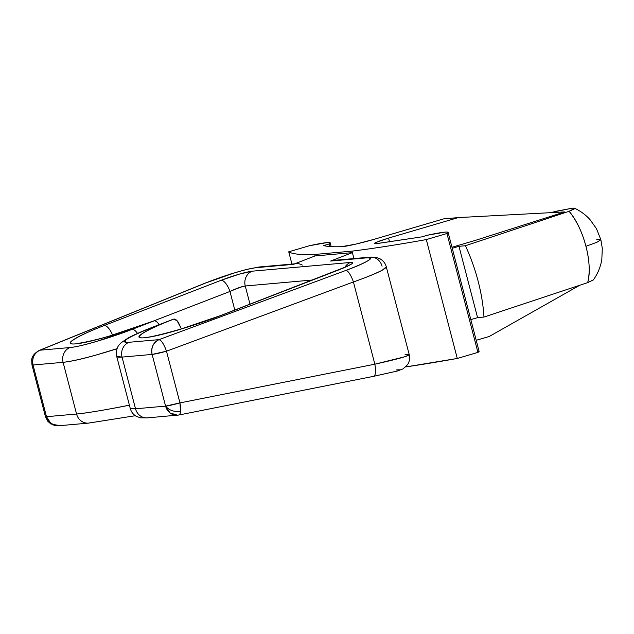 <?xml version="1.0" encoding="UTF-8"?>
<svg xmlns="http://www.w3.org/2000/svg" width="634" height="634" viewBox="0 0 634 634"><rect width="100%" height="100%" fill="white"/><g stroke="black" fill="none" stroke-linecap="round" stroke-linejoin="round"><path stroke-width="0.95" d="M593.361 279.911L587.686 282.621L483.964 317.063L587.686 282.621A45.585 17.958 -106.4 0 0 585.927 246.293A45.585 17.958 -106.4 0 0 569.102 211.296L465.388 245.738A83.751 32.992 73.6 0 1 478.099 281.1A83.751 32.992 73.6 0 1 483.964 317.063L477.568 317.634L458.984 246.309L477.568 317.634L470.824 319.615L477.568 317.634L483.964 317.063A83.751 32.992 -106.4 0 0 478.099 281.1A83.751 32.992 -106.4 0 0 465.388 245.738L458.984 246.309L452.248 248.29L458.984 246.309L465.388 245.738L569.102 211.296C576.742 220.767 582.353 232.432 585.927 246.293L596.982 242.236L600.874 239.723L596.982 242.236L585.927 246.293C589.565 260.146 590.151 272.255 587.686 282.621L593.4 279.856C597.814 273.65 600.628 266.827 601.824 259.409L602.3 248.362L600.874 239.723L596.428 228.597L590.032 219.633C585.729 214.871 580.633 211.106 574.745 208.324L569.102 211.296L574.65 208.752C575.196 208.198 574.372 208.023 572.169 208.214L554.417 211.582M116.68 356.102L116.688 356.348C116.918 357.14 118.709 357.386 122.053 357.093L152.12 354.422L166.48 351.204L353.423 281.964C374.591 274.443 385.559 269.387 386.336 266.779L382.31 270.163C375.423 273.666 365.794 277.597 353.423 281.964L374.845 364.193L179.945 402.899L374.845 364.193L353.423 281.964L166.48 351.204L179.945 402.899L166.48 351.204A12.315 0.888 165.4 0 1 152.12 354.422L165.585 406.117L152.12 354.422L122.053 357.093L135.517 408.787L122.053 357.093L116.688 356.348L130.303 408.613L135.517 408.787L165.585 406.117C169.088 410.333 174.065 412.092 180.492 411.395C174.009 412.068 169.04 410.309 165.585 406.117A12.315 0.888 -14.6 0 0 179.945 402.899A12.315 3.447 78.8 0 1 180.492 411.395C180.381 413.693 179.787 414.898 178.693 415.024L147.468 417.869L140.566 417.846L136.239 416.316C133.172 414.446 131.214 411.894 130.358 408.645M178.859 415.001A12.315 3.447 78.8 0 0 180.492 411.395L179.945 402.899L165.585 406.117L170.015 412.94L177.536 415.191M302.307 265.083C299.375 263.419 296.363 263.173 293.28 264.37L256.635 267.627C252.197 268.024 244.906 269.743 234.77 272.794L206.121 282.812L39.316 350.38C34.323 353.281 31.787 356.514 31.7 360.064L33.031 365.01C31.835 358.091 34.149 353.154 39.966 350.206L70.033 347.535C75.462 347.052 84.243 345.039 96.376 341.488L132.173 329.347L154.236 320.812L108.668 336.297C93.499 340.735 82.523 343.263 75.739 343.866C68.955 344.468 68.353 342.97 73.924 339.388C79.496 335.798 89.616 331.17 104.285 325.496L221.123 280.283L239.026 274.213L252.197 271.186L350.459 262.46C353.17 262.214 353.415 262.809 351.188 264.243L339.039 269.807L222.201 315.019L177.449 330.187C162.288 334.625 151.312 337.145 144.528 337.748C137.744 338.35 137.134 336.86 142.713 333.278C148.285 329.688 158.405 325.06 173.066 319.385L151.827 327.604C140.09 332.145 131.999 335.846 127.537 338.714C123.083 341.583 123.567 342.78 128.987 342.297L159.055 339.626L345.998 270.385C356.078 266.652 363.258 263.522 367.522 260.994C371.793 258.466 371.706 257.404 367.268 257.8L330.623 261.049L334.411 260.305M479.042 351.157L477.925 352.393L457.28 358.456L477.925 352.393L446.954 233.518L426.31 239.581L457.28 358.456A517.701 37.335 -14.6 0 1 405.712 366.935L457.28 358.456L426.31 239.581A517.701 37.335 165.4 0 1 351.997 251.143L314.662 254.464C300.944 254.979 292.306 254.091 288.739 251.809L309.384 245.738A39.538 2.853 165.4 0 1 326.803 242.632C330.48 242.307 331.225 242.759 329.038 243.995L323.602 245.596C327.342 246.571 333.27 246.943 341.385 246.705L342.265 246.65C346.33 246.483 363.821 242.426 373.814 239.398L443.562 218.904L458.303 217.589L564.696 211.922L475.302 240.405L564.696 211.922L458.303 217.589L388.555 238.083L378.53 241.34L374.543 243.424L377.769 243.472L421.864 236.862L427.308 235.262A39.538 2.853 165.4 0 1 444.727 232.155C448.396 231.83 449.141 232.282 446.954 233.518L426.31 239.581C397.375 244.756 372.602 248.607 351.997 251.143L314.662 254.464L315.043 255.946L293.28 264.37L315.043 255.946L314.662 254.464A517.701 37.335 165.4 0 1 288.739 251.809L309.384 245.738L326.803 242.632A39.538 2.853 165.4 0 1 330.203 242.909A39.538 2.853 165.4 0 1 329.038 243.995L329.696 246.523L329.038 243.995L323.602 245.596C327.334 246.571 333.262 246.943 341.385 246.705L355.579 244.169L373.814 239.398L443.562 218.904L458.303 217.589L388.555 238.083L376.073 242.346C373.751 243.424 373.949 243.836 376.659 243.599L421.864 236.862L427.308 235.262L444.727 232.155A39.538 2.853 165.4 0 1 448.119 232.432A39.538 2.853 165.4 0 1 446.954 233.518L477.925 352.393A39.538 2.853 -14.6 0 0 479.082 351.307L448.119 232.44M596.752 239.383L600.874 239.723M405.086 354.652L409.255 354.771C408.169 356.181 396.694 359.327 374.845 364.193L404.864 356.736L409.271 354.802L386.225 266.581M353.93 258.569L352.385 252.633L330.623 261.049L352.385 252.633L353.93 258.569M288.739 251.809L291.941 264.077L288.739 251.809M59.604 425.604L50.879 423.988L47.819 421.301L45.434 416.617A12.315 0.888 -14.6 0 0 46.496 416.696L33.031 365.01A12.315 0.888 165.4 0 1 31.969 364.907L33.031 365.01L46.496 416.696L76.563 414.026L63.099 362.331L33.031 365.01L31.7 360.064L31.969 364.922L45.434 416.617L46.496 416.696A12.315 11.285 84.9 0 0 58.352 425.786M117.092 348.66L96.091 355.04C82.135 359.034 71.135 361.467 63.099 362.331L76.563 414.026C82.642 413.526 93.832 411.815 110.118 408.89L129.407 405.174M153.476 321.026L154.236 320.812C155.592 320.693 157.05 321.755 158.619 323.998L159.094 324.711C157.383 322.056 155.758 320.756 154.236 320.812L154.165 320.82M382.048 266.209A12.315 11.285 -95.1 0 0 370.296 257.119A12.315 11.285 84.9 0 0 367.268 257.8C374.504 257.919 367.419 262.111 345.998 270.385A12.315 3.313 69.7 0 1 353.423 281.964A12.315 3.313 -110.3 0 0 345.998 270.385L159.055 339.626A12.315 3.313 69.7 0 1 166.48 351.204C164.222 344.619 161.741 340.759 159.055 339.626C153.238 342.574 150.924 347.511 152.12 354.422A12.315 11.285 -95.1 0 1 159.055 339.626L128.987 342.297A12.315 11.285 84.9 0 0 122.053 357.093A12.315 11.285 -95.1 0 1 128.987 342.297C119.644 342.36 127.26 337.462 151.827 327.604A12.315 4.771 -111.2 0 0 151.264 327.738A12.315 4.771 68.8 0 1 151.827 327.604L173.066 319.385C144.552 330.385 131.167 339 144.528 337.748C157.462 336.662 193.885 326.003 222.201 315.019A12.315 4.771 -111.2 0 0 221.638 315.153A12.315 4.771 68.8 0 1 222.201 315.019L339.039 269.807A12.315 4.771 -111.2 0 0 338.477 269.941A12.315 4.771 68.8 0 1 339.039 269.807C351.323 264.869 355.135 262.421 350.459 262.46A12.315 11.285 84.9 0 0 344.856 267.294A12.315 11.285 -95.1 0 1 350.459 262.46L252.197 271.186A12.315 11.285 84.9 0 0 245.255 285.989L312.443 280.014L245.255 285.989C241.649 286.552 236.553 288.375 229.96 291.45A12.315 4.771 -111.2 0 0 221.123 280.283A12.315 4.771 68.8 0 1 229.96 291.45L234.81 310.058L229.96 291.45L154.007 320.844L229.96 291.45C238.812 287.757 243.908 285.934 245.255 285.989L249.994 304.177L245.255 285.989A12.315 11.285 -95.1 0 1 252.197 271.186C244.954 272.216 234.596 275.243 221.123 280.283L104.285 325.496C75.771 336.495 62.386 345.11 75.739 343.866C88.673 342.78 125.096 332.113 153.42 321.129L132.173 329.347C109.682 338.12 80.058 346.79 70.033 347.535L39.966 350.206L206.121 282.812C223.144 275.838 248.536 268.206 256.635 267.627L293.28 264.37A12.315 11.285 -95.1 0 1 296.316 263.696M172.797 319.488L173.89 319.068C175.246 318.942 176.712 320.004 178.273 322.254L181.443 328.927L177.171 320.939L173.89 319.068L173.066 319.385L173.89 319.068M476.213 340.299L489.266 336.464L579.167 285.577L489.266 336.464L476.213 340.299M475.302 240.405L451.979 247.26L475.302 240.405M549.702 212.723L572.169 208.214M388.555 238.083L389.545 241.895L388.555 238.083M351.997 251.143L352.385 252.633L351.997 251.143M315.043 255.946L352.385 252.633L315.043 255.946M396.48 369.939C400.918 369.543 400.839 369.987 396.25 371.27L373.592 376.319M129.415 405.221C105.022 410.008 87.405 412.94 76.563 414.026L46.496 416.696L50.926 423.52L58.447 425.779L88.514 423.108L135.28 415.714L89.671 422.933A12.315 11.285 -95.1 0 1 88.419 423.116A12.315 11.285 -95.1 0 1 76.563 414.026A12.315 11.285 84.9 0 0 88.419 423.116M333.65 260.376A12.315 11.285 84.9 0 0 330.623 261.049L367.268 257.8A12.315 11.285 -95.1 0 1 370.113 257.135L376.224 257.388L380.194 258.894C383.356 260.812 385.393 263.443 386.28 266.795M112.535 335.077A12.315 4.771 -111.2 0 0 104.285 325.496A12.315 4.771 68.8 0 1 112.535 335.077M259.663 266.954A12.315 11.285 84.9 0 0 256.635 267.627A12.315 11.285 -95.1 0 1 259.663 266.954M205.361 283.033A12.315 6.15 67.9 0 1 206.121 282.812A12.315 6.15 -112.1 0 0 205.361 283.033M39.205 350.428A12.315 6.15 67.9 0 1 39.966 350.206A12.315 11.285 84.9 0 0 33.031 365.01L63.099 362.331A12.315 11.285 -95.1 0 1 70.033 347.535A12.315 11.285 84.9 0 0 63.099 362.331C74.408 361.047 92.398 356.514 117.068 348.732M137.523 333.421A12.315 4.771 -111.2 0 0 132.173 329.347A12.315 4.771 68.8 0 1 137.523 333.421M374.845 364.193A12.315 3.447 78.8 0 1 373.759 376.303A12.315 3.447 -101.2 0 0 374.845 364.193M178.693 415.024A12.315 11.285 -95.1 0 1 177.449 415.199A12.315 11.285 -95.1 0 1 165.585 406.117L135.517 408.787A12.315 11.285 84.9 0 0 147.381 417.877A12.315 11.285 -95.1 0 1 135.517 408.787L130.303 408.637M148.633 417.695A12.315 11.285 -95.1 0 1 147.381 417.877M331.17 246.626L330.235 243.052M173.351 319.187L151.304 327.723C141.525 331.511 133.782 334.942 128.084 338.025L120.951 342.907C120.08 344.08 115.325 347.012 116.735 356.34M333.452 260.392L370.097 257.135M77.372 343.263L77.348 343.263C76.532 344.032 96.836 340.307 117.813 333.46L153.697 320.939M347.567 266.201L221.678 315.138C190.184 327.96 144.996 338.976 146.121 337.153L146.145 337.153M294.651 263.839L259.464 266.969L246.016 269.577L230.308 274.102L205.416 283.01L39.26 350.404M409.199 354.786C410.063 358.099 409.548 361.364 407.654 364.582L403.034 368.893L397.153 371.08L373.743 376.303L178.843 415.008"/></g></svg>
